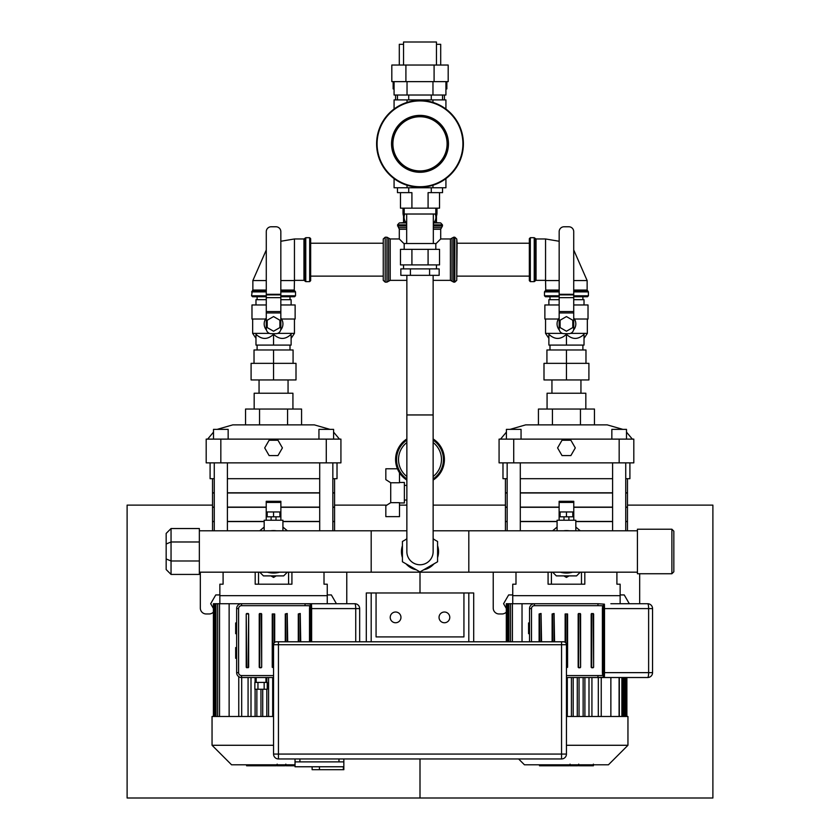 <?xml version="1.0" encoding="UTF-8"?>
<svg xmlns="http://www.w3.org/2000/svg" width="840" height="840" viewBox="0 0 840 840"><rect width="100%" height="100%" fill="white"/><g stroke="black" fill="none" stroke-linecap="round" stroke-linejoin="round"><path stroke-width="1.26" d="M214.263 507.286L212.531 507.286L212.531 521.419L214.263 521.419M227.399 521.419L264.18 521.419M282.923 521.419L319.704 521.419M332.84 521.419L334.572 521.419L334.572 507.286L332.84 507.286M227.399 507.286L266.228 507.286M280.875 507.286L319.704 507.286M214.263 492.986L212.531 492.986L212.531 507.108L214.263 507.108M227.399 507.108L266.228 507.108M280.875 507.108L319.704 507.108M332.84 507.108L334.572 507.108L334.572 492.986L332.84 492.986M227.399 492.986L319.704 492.986M346.773 572.176L346.773 603.719M213.402 612.098A5.859 5.859 0 0 1 209.118 613.966L206.189 613.966A5.859 5.859 0 0 1 200.329 608.107L200.329 572.176M214.263 530.785L214.263 462.861M319.704 530.785L319.704 462.861M227.399 521.587L264.18 521.587M282.923 521.587L319.704 521.587M332.84 521.587L334.572 521.587L334.572 530.785M212.531 530.785L212.531 521.587L214.263 521.587M220.836 439.12L206.189 439.12L206.189 462.861L220.836 462.861L220.836 439.12L326.277 439.12L326.277 462.861L340.925 462.861L340.925 439.12L326.277 439.12M245.543 424.872L245.543 409.048L301.57 409.048L301.57 424.872L314.328 424.872L232.785 424.872L217.214 429.356M269.125 455.574L264.705 447.909L269.125 440.244L277.977 440.244L282.408 447.909L277.977 455.574L269.125 455.574M220.836 462.861L326.277 462.861M228.155 439.12L228.155 429.356L213.507 429.356L213.507 439.12M333.596 439.12L333.596 429.356L318.948 429.356L318.948 439.12M212.531 478.685L212.531 492.807L214.263 492.807M227.399 492.807L319.704 492.807M332.84 492.807L334.572 492.807L334.572 478.685M210.095 462.861L210.095 478.685L214.263 478.685M227.399 478.685L319.704 478.685M332.84 478.685L337.019 478.685L337.019 462.861M287.564 409.048L287.564 424.872M259.55 409.048L259.55 424.872M292.929 409.048L292.929 393.225L254.173 393.225L254.173 409.048M507.161 507.286L505.428 507.286L505.428 521.419L507.161 521.419M520.296 521.419L557.077 521.419M575.82 521.419L612.601 521.419M625.737 521.419L627.47 521.419L627.47 507.286L625.737 507.286M520.296 507.286L559.125 507.286M573.773 507.286L612.601 507.286M507.161 492.986L505.428 492.986L505.428 507.108L507.161 507.108M520.296 507.108L559.125 507.108M573.773 507.108L612.601 507.108M625.737 507.108L627.47 507.108L627.47 492.986L625.737 492.986M520.296 492.986L612.601 492.986M639.671 573.741L639.671 603.719M506.3 612.098A5.859 5.859 0 0 1 502.005 613.966L499.076 613.966A5.859 5.859 0 0 1 493.227 608.107L493.227 572.176M507.161 530.785L507.161 462.861M612.601 530.785L612.601 462.861M520.296 521.587L557.077 521.587M575.82 521.587L612.601 521.587M625.737 521.587L627.47 521.587L627.47 530.785M505.428 530.785L505.428 521.587L507.161 521.587M513.723 439.12L499.076 439.12L499.076 462.861L513.723 462.861L513.723 439.12L619.164 439.12L619.164 462.861L633.812 462.861L633.812 439.12L619.164 439.12M622.787 429.356L607.215 424.872L525.672 424.872L538.429 424.872L538.429 409.048L594.457 409.048L594.457 424.872M562.023 455.574L557.592 447.909L562.023 440.244L570.875 440.244L575.295 447.909L570.875 455.574L562.023 455.574M513.723 462.861L619.164 462.861M521.052 439.12L521.052 429.356L506.405 429.356L506.405 439.12M626.493 439.12L626.493 429.356L611.846 429.356L611.846 439.12M505.428 478.685L505.428 492.807L507.161 492.807M520.296 492.807L612.601 492.807M625.737 492.807L627.47 492.807L627.47 478.685M502.981 462.861L502.981 478.685L507.161 478.685M520.296 478.685L612.601 478.685M625.737 478.685L629.905 478.685L629.905 462.861M580.45 409.048L580.45 424.872M552.437 409.048L552.437 424.872M585.827 409.048L585.827 393.225L547.071 393.225L547.071 409.048M258.531 584.188L258.531 572.176M288.582 572.176L288.582 584.188M223.094 572.176L223.094 584.188L219.859 584.188L219.859 603.719L219.859 595.665L327.254 595.665L327.254 603.719L327.254 584.188L324.009 584.188L324.009 572.176L324.009 584.188M229.131 716.478L229.131 603.719L317.971 603.719M255.192 572.176L255.192 584.188L291.921 584.188L291.921 572.176M551.418 584.188L551.418 572.176M581.469 572.176L581.469 584.188M515.991 572.176L515.991 584.188L512.746 584.188L512.746 603.719L512.746 595.665L620.141 595.665L620.141 603.719L620.141 584.188L616.907 584.188L616.907 572.176L616.907 584.188M522.029 641.792L522.029 603.719L534.418 603.719A4.883 4.883 0 0 0 529.536 608.601L529.578 607.992M598.469 677.523L647.672 677.523A4.883 4.883 0 0 0 652.554 672.641L652.554 608.601A4.883 4.883 0 0 0 647.672 603.719L610.869 603.719M548.079 572.176L548.079 584.188L584.808 584.188L584.808 572.176M236.691 607.992L236.649 608.601A4.883 4.883 0 0 1 241.532 603.719L308.774 603.719M239.4 677.029L238.76 676.662L238.76 716.478M236.649 647.556L235.672 647.556L235.672 658.287L236.649 658.287M236.649 622.944L235.672 622.944L235.672 633.686L236.649 633.686M241.689 677.523L241.689 716.478M251.003 677.523L251.003 716.478M256.861 689.241L256.861 716.478M262.721 716.478L262.721 689.241M268.579 677.523L268.579 716.478M229.131 603.719L215.975 603.719L216.027 716.478M215.975 716.478L215.975 603.719L214.736 603.719L214.851 716.478M214.158 716.478L214.158 603.719L214.736 603.719L214.736 716.478M213.99 716.478L213.99 603.719L213.402 603.719L213.402 716.478M273.556 745.279L212.047 745.279L212.047 716.478L273.556 716.478M272.675 677.523L272.675 716.478M266.816 716.478L266.816 689.241M266.816 682.405L266.816 677.523M260.957 689.241L260.957 716.478M255.097 716.478L255.097 689.241M255.097 682.405L255.097 677.523M248.073 677.523L248.073 716.478M212.047 745.279L231.578 764.81L295.029 764.81M219.534 716.478L219.534 603.719L219.534 716.478M217.665 716.478L217.665 603.719L217.644 716.478M529.536 622.944L528.57 622.944L528.57 633.686L529.536 633.686M610.869 677.523L610.869 716.478M567.325 716.478L567.325 677.523M522.029 603.719L510.531 603.719L510.552 641.792M508.925 641.792L508.925 603.719L510.531 603.719L510.531 641.792M508.862 641.792L508.862 603.719L507.633 603.719L507.738 641.792M507.056 641.792L507.056 603.719L507.633 603.719L507.633 641.792M506.877 641.792L506.877 603.719L506.3 603.719L506.3 641.792M619.091 716.478L619.091 677.523M598.311 677.523L598.311 716.478M588.998 677.523L588.998 716.478M583.139 677.523L583.139 716.478M577.279 716.478L577.279 677.523M566.444 716.478L627.952 716.478L627.952 745.279L566.444 745.279M518.606 758.95L524.465 764.81L608.423 764.81L627.952 745.279M571.421 716.478L571.421 677.523M512.421 641.792L512.421 603.719L512.421 641.792M573.184 677.523L573.184 716.478M601.24 716.478L601.24 677.523M591.927 716.478L591.927 677.523M579.044 677.523L579.044 716.478M584.903 716.478L584.903 677.523M276.329 764.81L276.329 765.786L246.603 765.786L246.603 764.81M250.845 765.786L250.845 764.81M251.528 765.786L251.528 764.81M256.851 765.786L256.851 764.81M260.064 765.786L260.064 764.81M261.471 765.786L261.471 764.81M265.587 765.786L265.587 764.81M295.029 765.786L286.818 765.786M284.844 764.81L284.844 765.786L277.169 765.786L277.274 764.81M280.728 765.786L280.728 764.81M271.341 765.786L271.341 764.81M569.216 764.81L569.216 765.786L539.5 765.786L539.5 764.81M543.732 765.786L543.732 764.81M544.415 765.786L544.415 764.81M549.738 765.786L549.738 764.81M552.951 765.786L552.951 764.81M554.358 765.786L554.358 764.81M558.474 765.786L558.474 764.81M593.029 765.786L579.705 765.786M592.4 765.786L592.4 764.81M577.731 764.81L577.731 765.786L570.055 765.786L570.161 764.81M573.625 765.786L573.625 764.81M564.228 765.786L564.228 764.81M359.667 641.792L359.667 608.601A4.883 4.883 0 0 0 354.784 603.719L305.056 603.719L311.514 604.159L309.803 605.819L309.498 608.601L309.498 641.792M310.464 641.792L310.621 606.123L309.803 605.819A15.046 2.929 180 0 0 305.056 605.672L305.056 603.719M310.621 606.123L311.514 604.159L311.63 608.601L355.73 608.601L355.73 641.792M354.784 603.719A4.883 0.945 90 0 1 355.73 608.601L359.667 608.601M273.556 675.57L241.532 675.57A2.929 2.929 0 0 1 238.602 672.641L238.602 608.601L236.649 608.601L236.649 672.641A4.883 4.883 0 0 0 241.532 677.523L273.556 677.523M287.711 641.792L287.228 613.484L285.274 613.966L285.274 641.792M300.731 641.792L300.237 613.484L298.284 613.966L298.284 641.792M259.728 613.484L259.728 667.758L261.681 667.275L261.681 613.966L259.728 613.484L261.681 613.966M274.691 642.4L274.691 613.966L272.255 613.966L272.255 667.275L273.556 667.758M248.661 613.966L246.215 613.966L246.708 667.758L248.661 667.275L248.661 613.966L248.168 667.758M257.954 682.405L257.954 689.241L254.856 689.241L254.856 682.405L267.257 682.405L267.257 689.241L264.159 689.241L264.159 682.405M257.954 689.241L264.159 689.241M597.954 603.719L534.418 603.719L534.418 605.672L597.954 605.672L597.954 603.719L604.401 604.159L602.7 605.819L602.385 608.601L602.385 672.641L603.351 672.641L603.509 606.123L602.7 605.819A15.046 2.929 180 0 0 597.954 605.672M602.385 608.601L648.627 608.601A4.883 0.945 90 0 0 647.672 603.719A4.883 4.883 0 0 1 652.554 608.601L648.627 608.601L648.627 672.641A4.883 0.945 90 0 1 647.672 677.523M601.661 677.523L597.954 677.523L604.401 677.072L603.351 672.641L604.517 672.641L604.517 608.601L604.401 604.159L603.509 606.123M602.385 672.641L602.7 675.423L603.509 675.119M566.444 677.523L597.954 677.523L597.954 675.57A15.046 2.929 180 0 0 602.7 675.423L604.401 677.072L604.517 672.641L652.554 672.641M531.489 641.792L531.489 608.601L529.536 608.601L529.536 641.792M578.645 613.484L578.645 667.758L580.598 667.275L580.598 613.966L578.645 613.484L580.598 613.966M591.665 613.484L591.665 667.758L593.618 667.275L593.618 613.966L591.665 613.484L593.618 613.966M554.568 641.792L554.075 613.484L552.122 613.966L552.122 641.792M566.444 667.758L567.588 667.275L567.588 613.966L565.142 613.966L565.142 642.285M541.548 641.792L541.065 613.484L539.112 613.966L539.112 641.792M420 572.176L420 592.977L420 572.176M212.531 505.113L127.113 505.113L127.113 798L420 798L420 758.95L420 798L712.887 798L712.887 505.113L627.47 505.113M334.572 505.113L386.988 505.113M399.494 505.113L406.865 505.113M433.136 505.113L505.428 505.113M219.859 594.93L215.765 594.93L210.693 603.719L213.402 608.423M512.746 594.93L508.652 594.93L503.58 603.719L506.3 608.423M278.439 758.95L561.561 758.95L561.561 754.068L278.439 754.068L278.439 758.95A4.883 4.883 0 0 1 273.556 754.068L273.556 644.721L278.439 644.721L278.439 754.068L273.556 754.068A4.883 4.883 0 0 0 278.439 758.95M278.439 641.792L278.439 644.721L566.444 644.721L566.444 754.068A4.883 4.883 0 0 1 561.561 758.95A4.883 4.883 0 0 0 566.444 754.068L561.561 754.068L561.561 641.792L276.486 641.792A2.929 2.929 0 0 0 273.556 644.721M566.444 644.721A2.929 2.929 0 0 0 563.514 641.792L561.561 641.792M295.029 758.95L295.029 761.88L343.844 761.88L343.844 769.692L319.442 769.692L319.442 766.763M295.029 761.88L295.029 766.763L343.361 766.763L343.361 769.692M312.123 766.763L312.123 769.692L319.442 769.692M299.911 758.95L299.911 761.88L338.971 761.88L338.971 758.95M343.844 758.95L343.844 761.88M371.185 641.792L371.185 592.977L376.068 592.977L376.068 636.909L463.932 636.909L463.932 592.977L468.815 592.977L468.815 641.792M463.932 636.909L376.068 636.909M468.815 592.977L473.697 592.977L473.697 641.792M366.303 641.792L366.303 592.977L371.185 592.977M376.068 592.977L463.932 592.977M390.222 617.379A5.366 5.366 0 0 1 398.276 612.738A5.366 5.366 0 0 1 398.276 622.03A5.366 5.366 0 0 1 390.222 617.379M449.778 617.379A5.366 5.366 0 0 1 441.725 622.03A5.366 5.366 0 0 1 441.725 612.738A5.366 5.366 0 0 1 449.778 617.379M403.546 44.3L399.305 44.3L399.305 65.037M440.695 65.037L440.695 44.3L436.454 44.3M395.588 95.014L395.588 99.897M444.413 95.014L444.413 99.897M393.151 81.638L393.151 88.914L394.076 88.914M445.925 88.914L446.849 88.914L446.849 81.638M433.136 538.923L437.577 541.485L437.577 561.771L420 571.925L402.423 561.771L402.423 541.485L406.865 538.923M437.577 557.571A18.554 18.554 0 0 0 437.577 545.696M433.933 539.385A18.554 18.554 0 0 0 433.136 538.524M406.865 538.524A18.554 18.554 0 0 0 406.067 539.385M402.423 545.696A18.554 18.554 0 0 0 402.423 557.571M406.067 563.881A18.554 18.554 0 0 0 416.356 569.814M423.644 569.814A18.554 18.554 0 0 0 433.933 563.881M431.277 95.014L431.277 99.897M408.723 95.014L408.723 99.897M442.544 95.014L442.544 99.897M397.457 95.014L397.457 99.897M407.032 81.638L407.032 95.014L445.925 95.014L445.925 81.638M432.968 81.638L432.968 95.014M394.076 81.638L394.076 95.014L407.032 95.014M410.413 275.342L400.838 275.342L400.838 268.894L439.163 268.894L439.163 275.342L410.413 275.342L410.413 268.894M429.587 268.894L429.587 275.342M436.454 264.894L436.454 268.894M436.454 65.037L436.454 42L403.546 42L403.546 65.037M405.909 81.638L391.818 81.638L391.818 65.037L405.909 65.037L405.909 81.638L448.182 81.638L448.182 65.037L434.091 65.037L434.091 81.638M405.909 65.037L434.091 65.037M420 116.739A27.09 27.09 0 0 1 443.468 157.374A27.09 27.09 0 0 1 396.532 157.374A27.09 27.09 0 0 1 420 116.739M420 116.245A27.584 27.584 0 0 1 443.888 157.616A27.584 27.584 0 0 1 396.113 157.616A27.584 27.584 0 0 1 420 116.245M420 100.916A42.913 42.913 0 0 1 457.159 165.28A42.913 42.913 0 0 1 382.841 165.28A42.913 42.913 0 0 1 420 100.916M420 100.433A43.397 43.397 0 0 1 457.58 165.522A43.397 43.397 0 0 1 382.421 165.522A43.397 43.397 0 0 1 420 100.433M420 115.857A27.972 27.972 0 0 1 444.224 157.815A27.972 27.972 0 0 1 395.776 157.815A27.972 27.972 0 0 1 420 115.857M420 115.374A28.455 28.455 0 0 1 444.644 158.056A28.455 28.455 0 0 1 395.356 158.056A28.455 28.455 0 0 1 420 115.374M445.925 178.626L445.925 187.761L394.076 187.761L394.076 178.626M407.032 185.241L407.032 187.761M432.968 185.241L432.968 187.761M394.076 109.032L394.076 99.897L445.925 99.897L445.925 109.032M432.968 99.897L432.968 102.417M407.032 99.897L407.032 102.417M404.596 214.441A15.918 11.256 180 0 0 406.675 223.419M433.325 223.419A15.918 11.256 180 0 0 435.404 214.441M404.187 213.853A16.401 11.603 180 0 0 403.599 216.93A16.401 11.603 180 0 0 406.675 223.681M433.325 223.681A16.401 11.603 180 0 0 436.401 216.93A16.401 11.603 180 0 0 435.813 213.853M404.187 210.263A16.401 11.603 180 0 0 403.599 213.339L403.599 216.93M436.401 216.93L436.401 213.339A16.401 11.603 180 0 0 435.813 210.263M436.401 216.122A16.989 12.012 180 0 0 436.989 212.993A16.989 12.012 180 0 0 435.813 208.603M436.989 212.993L436.989 208.499A16.989 12.012 180 0 0 436.979 208.163M403.022 208.163A16.989 12.012 180 0 0 403.011 208.499L403.011 212.993A16.989 12.012 180 0 0 403.599 216.122M404.187 208.603A16.989 12.012 180 0 0 403.011 212.993M404.187 210.011A16.495 11.665 180 0 0 403.599 214.599M436.401 214.599A16.495 11.665 180 0 0 435.813 210.011M435.813 214.022L404.187 214.022L435.813 214.022L435.813 208.163M411.915 249.365L400.47 249.365L400.47 264.894L439.53 264.894L439.53 249.365L411.915 249.365L411.915 264.894M428.085 249.365L428.085 264.894M404.187 249.365L404.187 243.506L435.813 243.506L435.813 249.365M404.187 243.506L435.813 243.506M439.53 192.644L428.085 192.644L428.085 208.163L439.53 208.163L439.53 192.644L442.544 192.644L442.544 187.761M408.723 187.761L408.723 192.644L400.47 192.644L400.47 208.163L428.085 208.163M408.723 192.644L411.915 192.644L411.915 208.163M397.457 187.761L397.457 192.644L400.47 192.644M431.277 187.761L431.277 192.644M433.136 551.628A13.136 13.136 0 0 1 420 564.764A13.136 13.136 0 0 1 406.865 551.628L406.865 551.628A13.136 13.136 0 0 0 420 564.764A13.136 13.136 0 0 0 433.136 551.628L433.136 275.342M327.254 594.93L331.349 594.93L336.42 603.719M620.141 594.93L624.236 594.93L629.307 603.719M535.143 281.001L535.143 238.34L536.057 238.97L536.057 280.361A0.977 0.977 0 0 0 535.143 281.001L534.23 281.631L534.23 237.699L530.323 237.699L529.347 238.675L529.347 280.655L530.323 281.631L534.23 281.631M536.057 280.361L545.549 280.361L545.549 238.97L559.167 241.259M545.549 280.361L545.748 290.052A0.977 0.977 0 0 1 545.118 290.966L559.167 290.966M573.72 290.966L587.779 290.966L588.409 291.889L588.409 295.785L587.433 296.762L573.72 296.762M559.167 296.762L545.454 296.762L549.99 296.762L549.99 299.691M573.72 249.963L587.139 280.56L587.139 290.052L573.72 290.052M404.187 243.852L399.305 238.97L399.305 229.257L397.541 224.858L406.675 224.858M433.325 229.257L440.695 229.257L440.695 238.97L435.813 243.852M405.668 222.569L399.326 222.915L397.541 224.858M434.049 222.915L440.675 222.915L434.332 222.569M383.25 280.34L383.25 238.991L383.25 280.34L385.193 282.125L385.193 237.216L383.25 238.991M456.75 238.991L456.75 280.34L457.096 242.97L456.75 238.991L454.808 237.216L454.808 282.125L453.673 282.125L453.673 237.216L450.408 238.97L450.408 280.361L433.136 280.361M551.943 393.225L551.943 379.943M546.924 363.353L546.924 349.976L566.444 349.976L566.444 363.353L588.903 363.353L588.903 379.943L543.995 379.943L543.995 363.353L566.444 363.353L566.444 379.943M566.444 349.976L585.974 349.976L585.974 363.353M549.99 345.093L549.99 349.976M559.167 304.962L544.866 304.962L544.866 319.022L558.442 319.022L559.167 317.993A9.377 9.377 0 0 0 559.325 330.005L559.314 329.994M575.82 323.683L575.788 324.681M557.077 323.925L557.12 322.938M573.562 330.005A9.377 9.377 0 0 0 573.72 317.993M570.507 333.375L587.339 333.375L587.339 319.022M548.877 338.373L545.549 333.375L562.391 333.375M584.021 345.093L584.021 334.278C578.162 339.791 572.303 339.791 566.444 334.278L566.444 345.093L584.021 345.093M566.444 345.093L548.877 345.093L548.877 334.278C554.726 339.791 560.585 339.791 566.444 334.278M573.72 304.962L588.021 304.962L588.021 319.022L574.445 319.022M573.72 299.691L584.021 299.691L584.021 304.962M548.877 304.962L548.877 299.691L559.167 299.691M559.167 294.294L573.72 294.294L559.167 294.294L559.167 328.786A4.883 4.883 0 0 0 564.05 333.669L568.837 333.669A4.883 4.883 0 0 0 573.72 328.786L573.72 231.651A4.883 4.883 0 0 0 568.837 226.769L564.05 226.769A4.883 4.883 0 0 0 559.167 231.651L559.167 294.294M560.101 327.569L560.101 320.24L566.444 316.575L572.796 320.24L572.796 327.569L566.444 331.233L560.101 327.569M582.897 296.762L582.897 299.691M280.833 241.259L294.452 238.97L294.452 280.361L303.944 280.361A0.977 0.977 0 0 1 304.857 281.001L305.77 281.631L305.77 237.699L309.677 237.699L310.653 238.675L310.653 280.655L309.677 281.631L309.677 237.699M294.452 280.361L294.252 290.052A0.977 0.977 0 0 0 294.882 290.966L280.833 290.966M266.28 295.785L251.591 295.785L252.567 296.762L266.28 296.762M280.833 296.762L294.546 296.762L295.522 295.785L280.833 295.785M251.591 295.785L252.221 290.966L266.28 290.966M266.28 280.56L252.861 280.56L266.28 249.963M259.056 393.225L259.056 379.943M293.076 363.353L293.076 349.976L273.556 349.976L273.556 363.353L251.097 363.353L251.097 379.943L296.006 379.943L296.006 363.353L273.556 363.353L273.556 379.943M273.556 349.976L254.027 349.976L254.027 363.353M290.01 349.976L290.01 345.093M266.438 330.005A9.377 9.377 0 0 1 266.28 317.993L265.555 319.022L251.979 319.022L251.979 304.962L266.28 304.962M264.18 323.683L264.212 324.681M280.675 330.005L280.686 329.994A9.377 9.377 0 0 0 280.833 317.993M291.123 338.373L294.452 333.375L277.61 333.375M269.493 333.375L252.662 333.375L252.662 319.022M255.98 345.093L255.98 334.278C261.839 339.791 267.697 339.791 273.556 334.278L273.556 345.093L255.98 345.093M273.556 345.093L291.123 345.093L291.123 334.278C285.274 339.791 279.416 339.791 273.556 334.278M281.558 319.022L295.134 319.022L295.134 304.962L280.833 304.962M266.28 299.691L255.98 299.691L255.98 304.962M291.123 304.962L291.123 299.691L280.833 299.691M280.833 294.294L266.28 294.294L280.833 294.294L280.833 328.786A4.883 4.883 0 0 1 275.951 333.669L271.163 333.669A4.883 4.883 0 0 1 266.28 328.786L266.28 231.651A4.883 4.883 0 0 1 271.163 226.769L275.951 226.769A4.883 4.883 0 0 1 280.833 231.651L280.833 294.294M279.899 327.569L279.899 320.24L273.556 316.575L267.204 320.24L267.204 327.569L273.556 331.233L279.899 327.569M257.103 299.691L257.103 296.762M199.353 572.176L468.815 572.176L468.815 530.785L433.136 530.785L637.424 530.785M637.424 572.176L371.185 572.176L371.185 530.785L406.865 530.785L199.353 530.785M406.865 476.511A21.483 21.483 0 0 1 406.865 442.522A21.483 21.483 0 0 0 406.865 476.511M433.136 442.522A21.483 21.483 0 0 1 433.136 476.511A21.483 21.483 0 0 0 433.136 442.522M433.136 480.092A24.413 24.413 0 0 0 433.136 438.942M406.865 438.942A24.413 24.413 0 0 0 406.865 480.092M406.865 485.384L404.376 485.384M399.494 502.667L399.494 516.631L385.833 516.631L385.833 505.775L390.716 502.667L399.494 502.667M399.494 472.763L399.494 482.759L390.716 482.759L385.833 479.64L385.833 468.794L397.425 468.794M390.716 482.759L390.716 502.667M399.494 482.454L404.376 482.454L404.376 502.961L399.494 502.961M276.192 575.894L273.556 577.416L270.921 575.894M259.738 530.785L264.18 527.079M282.923 527.079L287.375 530.785M287.375 572.176L283.668 575.894L263.445 575.894L259.738 572.176M282.923 530.785L282.923 520.244L275.993 520.244L275.993 516.821L280.875 516.821L280.875 520.244L264.18 520.244L264.18 530.785M270.711 530.785L276.402 530.785A20.895 20.895 0 0 0 270.701 530.785M276.402 572.176A20.895 20.895 0 0 1 270.701 572.176M279.647 572.176A21.578 21.578 0 0 1 267.456 572.176M267.204 516.821L267.204 511.949L279.899 511.949L279.899 516.821M273.556 516.821L273.556 511.949M271.11 516.821L271.11 520.244L266.228 520.244L266.228 516.821L275.993 516.821M266.228 516.821L266.228 501.302L280.875 501.302L280.875 516.821M569.079 575.894L566.444 577.416L563.808 575.894M552.625 530.785L557.077 527.079M575.82 527.079L580.262 530.785M580.262 572.176L576.555 575.894L556.332 575.894L552.625 572.176M575.82 530.785L575.82 520.244L568.89 520.244L568.89 516.821L573.773 516.821L573.773 520.244L557.077 520.244L557.077 530.785M563.598 530.785L569.289 530.785A20.895 20.895 0 0 0 563.598 530.785M569.3 572.176A20.895 20.895 0 0 1 563.598 572.176M572.544 572.176A21.578 21.578 0 0 1 560.353 572.176M560.101 516.821L560.101 511.949L572.796 511.949L572.796 516.821M566.444 516.821L566.444 511.949M564.008 516.821L564.008 520.244L559.125 520.244L559.125 516.821L568.89 516.821M559.125 516.821L559.125 501.302L573.773 501.302L573.773 516.821M166.162 544.005L166.162 558.968L171.045 560.984L171.045 541.978L166.162 544.005L166.162 533.421L171.045 528.538L199.353 528.538L199.353 541.978L171.045 541.978L171.045 528.538M166.162 558.968L166.162 569.541L171.045 574.424L171.045 560.984L199.353 560.984L199.353 541.978M171.045 574.424L199.353 574.424L199.353 560.984M673.837 551.481L673.837 531.174L671.885 529.221L671.885 573.741L673.837 571.788L673.837 551.481M671.885 573.741L637.424 573.741L637.424 529.221L671.885 529.221M624.96 677.523L624.96 716.478M623.669 716.478L623.669 677.523M621.884 716.478L621.884 677.523M271.026 765.786L271.026 764.81M289.296 765.786L289.296 764.81M286.199 765.786L286.199 764.81M294.788 765.786L294.788 764.81M273.83 765.786L273.83 764.81M563.924 765.786L563.924 764.81M582.194 765.786L582.194 764.81M579.086 765.786L579.086 764.81M587.675 765.786L587.675 764.81M566.727 765.786L566.727 764.81M311.63 641.792L311.63 608.601L309.498 608.601M238.602 608.601A2.929 2.929 0 0 1 241.532 605.672L305.056 605.672M241.532 603.719L241.532 605.672M236.649 672.641L238.602 672.641M241.532 677.523L241.532 675.57M285.757 641.792L285.757 613.966L287.228 613.966L287.228 641.792M298.778 641.792L298.778 613.966L300.237 613.966L300.237 641.792M259.234 613.966L259.234 667.275M259.728 667.758L261.188 667.758M261.188 613.484L261.681 667.275M273.556 667.275L272.738 667.275L272.738 613.966L274.207 613.966L274.207 642.884M248.168 613.484L246.708 613.484M246.215 613.966L246.215 667.275M248.661 667.275L246.708 667.758M531.489 608.601A2.929 2.929 0 0 1 534.418 605.672M597.954 675.57L566.444 675.57M578.162 613.966L578.162 667.275M578.645 667.758L580.115 667.758M580.115 613.484L580.598 667.275M591.182 613.966L591.182 667.275M591.665 667.758L593.135 667.758M593.135 613.484L593.618 667.275M552.615 641.792L552.615 613.966L554.075 613.966L554.075 641.792M565.635 642.695L565.635 613.966L567.095 613.966L567.095 667.275L566.444 667.275M539.595 641.792L539.595 613.966L541.065 613.966L541.065 641.792M433.136 414.95L406.865 414.95L406.865 275.342M406.865 551.628L406.865 414.95M530.323 237.699L530.323 281.631M545.748 290.052L559.167 290.052M545.748 280.56L559.167 280.56M573.72 280.56L587.139 280.56M559.167 291.889L544.477 291.889L544.477 295.785L559.167 295.785M573.72 295.785L588.409 295.785M588.409 291.889L573.72 291.889M440.695 229.257L441.578 227.63L433.325 227.63M406.675 227.63L398.423 227.63M399.305 229.257L406.675 229.257M441.578 227.63L442.459 225.992L433.325 225.992M406.675 225.992L397.541 225.992M433.325 224.858L442.459 224.858L442.459 225.992M405.951 222.915L399.326 222.915M386.957 282.125L388.584 281.243L388.584 238.088L386.957 237.216L386.957 282.125L385.193 282.125M388.584 281.243L390.212 280.361L390.212 238.97L388.584 238.088M450.408 280.361L452.046 281.243L452.046 238.088M573.72 297.644L559.167 297.644M573.72 294.893L559.167 294.893M573.72 311.567L559.167 311.567M559.167 312.942L573.72 312.942M294.452 238.97L303.944 238.97L303.944 280.361M304.857 281.001L304.857 238.34L305.77 237.699M294.252 290.052L280.833 290.052M266.28 290.052L252.861 290.052L252.221 290.966M294.252 280.56L280.833 280.56M251.591 291.889L266.28 291.889M280.833 291.889L295.522 291.889L294.882 290.966M266.28 294.893L280.833 294.893M266.28 297.644L280.833 297.644M266.28 311.567L280.833 311.567M280.833 312.942L266.28 312.942M433.136 440.108A23.436 23.436 0 0 1 433.136 478.926M406.865 478.926A23.436 23.436 0 0 1 406.865 440.108M266.228 502.435L280.875 502.435M266.228 516.254L267.204 516.254M279.899 516.254L280.875 516.254M559.125 502.435L573.773 502.435M559.125 516.254L560.101 516.254M572.796 516.254L573.773 516.254M227.399 530.785L227.399 462.861M332.84 530.785L332.84 462.861M207.659 439.12L213.507 432.106M339.455 439.12L333.596 432.106M329.889 429.356L314.328 424.872M520.296 530.785L520.296 462.861M625.737 530.785L625.737 462.861M500.546 439.12L506.405 432.106M510.111 429.356L525.672 424.872M632.341 439.12L626.493 432.106M626.881 677.523L626.881 716.478M626.63 677.523L626.63 716.478M619.3 677.523L619.3 716.478M625.842 677.523L625.842 716.478M624.54 677.523L624.54 716.478M622.755 677.523L622.755 716.478M285.82 765.786L285.82 764.138M277.169 765.786L277.169 764.138M593.397 765.786L593.397 764.138M578.707 765.786L578.707 764.138M570.055 765.786L570.055 764.138M256.179 677.523L256.179 682.405M265.944 677.523L265.944 682.405M403.546 264.894L403.546 268.894M404.187 214.022L404.187 208.163M433.325 243.023L433.325 214.515M406.675 243.023L406.675 214.515M536.057 238.97L545.549 238.97M535.143 238.34L534.23 237.699M587.779 290.966L587.139 290.052M544.477 295.785L545.454 296.762M544.477 291.889L545.118 290.966M440.675 222.915L442.459 224.858M386.957 237.216L385.193 237.216M450.408 238.97L440.695 238.97M399.305 238.97L390.212 238.97M406.865 280.361L390.212 280.361M452.046 281.243L453.673 282.125M454.808 237.216L453.673 237.216M456.75 280.34L454.808 282.125M403.546 215.985L403.546 222.569M436.454 215.985L436.454 222.569M457.096 276.119L529.347 276.119M457.096 243.212L529.347 243.212M310.653 276.119L382.904 276.119M310.653 243.212L382.904 243.212M580.944 393.225L580.944 379.943M582.897 345.093L582.897 349.976M545.549 319.022L545.549 333.375M584.021 338.373L587.339 333.375M303.944 238.97L304.857 238.34M305.77 281.631L309.677 281.631M252.861 290.052L252.861 280.56M295.522 295.785L295.522 291.889M288.057 393.225L288.057 379.943M257.103 349.976L257.103 345.093M294.452 333.375L294.452 319.022M255.98 338.373L252.662 333.375M290.01 299.691L290.01 296.762M406.865 500.031L404.376 500.031"/></g></svg>
